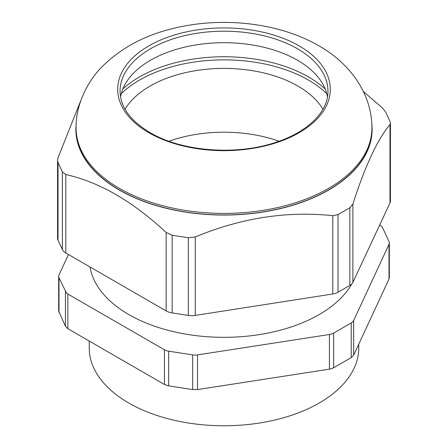 <?xml version="1.0" encoding="UTF-8"?>
<svg xmlns="http://www.w3.org/2000/svg" width="448" height="448" viewBox="0 0 448 448"><rect width="100%" height="100%" fill="white"/><g stroke="black" fill="none" stroke-linecap="round" stroke-linejoin="round"><path stroke-width="0.67" d="M121.206 93.75A119.347 68.908 180 0 1 126.353 89.146A119.347 68.908 180 0 1 326.794 93.75M125.059 109.228A104.569 60.368 180 0 1 138.449 94.052A104.569 60.368 180 0 1 238.75 68.998A104.569 60.368 180 0 1 322.941 109.228M168.974 141.232A104.569 60.368 180 0 1 279.026 141.232M299.169 45.898A106.305 61.37 180 0 1 299.169 132.692A106.305 61.37 180 0 1 148.831 132.692A106.305 61.37 180 0 1 148.831 45.898A106.305 61.37 180 0 1 299.169 45.898M328.586 189.913A147.907 85.394 180 0 1 167.395 208.426A147.907 85.394 180 0 1 76.093 129.534L76.093 127.999A147.907 85.394 180 0 0 119.414 188.384A147.907 85.394 180 0 0 328.586 188.384A147.907 85.394 180 0 0 371.907 127.999L371.907 129.534A147.907 85.394 180 0 1 328.586 189.913M120.534 96.891A103.958 60.021 180 0 1 150.494 60.267A103.958 60.021 180 0 1 153.737 58.475A103.958 60.021 180 0 1 294.263 58.475A103.958 60.021 180 0 1 327.466 96.891M371.812 124.001A148.12 85.518 180 0 1 328.737 190.002A148.12 85.518 180 0 1 162.921 207.441A148.12 85.518 180 0 1 76.188 124.001M349.854 285.415L338.022 292.247L338.022 214.603L349.854 207.771L352.884 204.075L352.884 282.391A11.732 6.776 180 0 1 349.854 285.415L349.854 207.771M363.406 91.554L382.189 107.75L385.655 111.978L389.978 121.324L390.432 123.172L389.973 124.566C377.608 139.121 365.249 165.626 352.884 204.075M62.345 171.842L65.811 174.546L65.811 252.986A13.378 7.722 180 0 1 62.345 249.519L62.345 171.842L58.022 162.495L57.568 160.362L58.027 157.73L80.914 100.313M65.811 174.546C99.254 181.994 132.703 201.303 166.146 232.478L172.155 235.239L188.345 237.737L195.278 236.97C241.114 217.93 286.95 210.834 332.78 215.684L338.022 214.603M352.884 282.391L389.973 203.006L389.973 124.566M390.432 123.172L390.432 200.99A13.378 7.722 180 0 1 389.973 203.006M62.345 249.519L58.022 240.173A13.378 7.722 180 0 1 57.568 238.179L57.568 160.362M65.811 252.986L166.146 310.918L166.146 232.478M172.155 235.239L172.155 312.917A13.378 7.722 180 0 1 166.146 310.918M172.155 312.917L188.345 315.414L188.345 237.737M195.278 236.97L195.278 315.409A13.378 7.722 180 0 1 188.345 315.414M195.278 315.409L332.78 293.994L332.78 215.684M338.022 292.247A11.732 6.776 180 0 1 332.78 293.994M358.77 344.182L358.77 347.962A134.77 77.806 180 0 1 258.882 423.114A134.77 77.806 180 0 1 93.822 368.099A134.77 77.806 180 0 1 89.23 347.962L89.23 341.046M192.668 389.575L168.633 385.857L168.633 351.176L192.668 354.894L192.668 389.575L197.523 389.575L197.523 354.894L329.431 334.488L329.431 369.169L331.694 368.631L333.637 367.769L333.637 333.088L351.232 322.93A9.386 5.421 0 0 0 352.722 321.81L353.662 320.499L389.004 244.345L389.004 279.026L389.323 277.62L389.323 242.945L389.004 244.345M168.633 351.176A9.386 5.421 180 0 1 166.37 350.638L164.427 349.776L164.427 384.457L168.633 385.857M164.427 384.457L67.861 328.703L67.861 294.028L164.427 349.776M58.996 312.402L58.996 277.721A9.386 5.421 180 0 1 58.677 276.321L58.677 310.996L65.436 326.278L67.861 328.703M389.004 279.026L353.662 355.18L353.662 320.499M333.637 367.769L351.232 357.61L353.662 355.18M329.431 369.169L197.523 389.575M58.996 277.721L66.371 292.902A9.386 5.421 0 0 0 67.861 294.028M58.677 276.321L58.996 274.915L68.46 254.52M389.323 242.945A9.386 5.421 180 0 0 389.004 241.539L382.564 227.662A9.386 5.421 0 0 0 381.629 226.358L379.702 224.986M333.637 333.088L331.694 333.95A9.386 5.421 180 0 1 329.431 334.488M192.668 354.894L195.093 355.079A9.386 5.421 0 0 0 197.523 354.894M90.02 266.963A134.579 77.7 0 0 0 94.007 279.742A134.579 77.7 0 0 0 220.282 337.299A134.579 77.7 0 0 0 351.87 283.853M122.774 89.046A119.56 69.026 180 0 1 325.226 89.046M297.506 48.77A103.958 60.021 180 0 1 327.958 91.213C328.384 111.244 308.258 131.779 276.315 142.167C236.785 155.854 181.877 151.631 150.007 132.574C130.295 120.742 120.31 106.954 120.042 91.213A103.958 60.021 180 0 1 150.494 48.77A103.958 60.021 180 0 1 297.506 48.77M58.022 162.495L58.022 240.173M65.436 326.278L65.436 291.598M351.232 357.61L351.232 322.93M76.093 127.999C75.51 104.026 88.743 79.464 102.928 65.884C121.733 47.538 145.438 34.989 174.042 28.241C222.303 16.475 278.886 22.602 318.685 45.73C348.622 62.468 371.918 92.428 371.907 127.999"/></g></svg>
